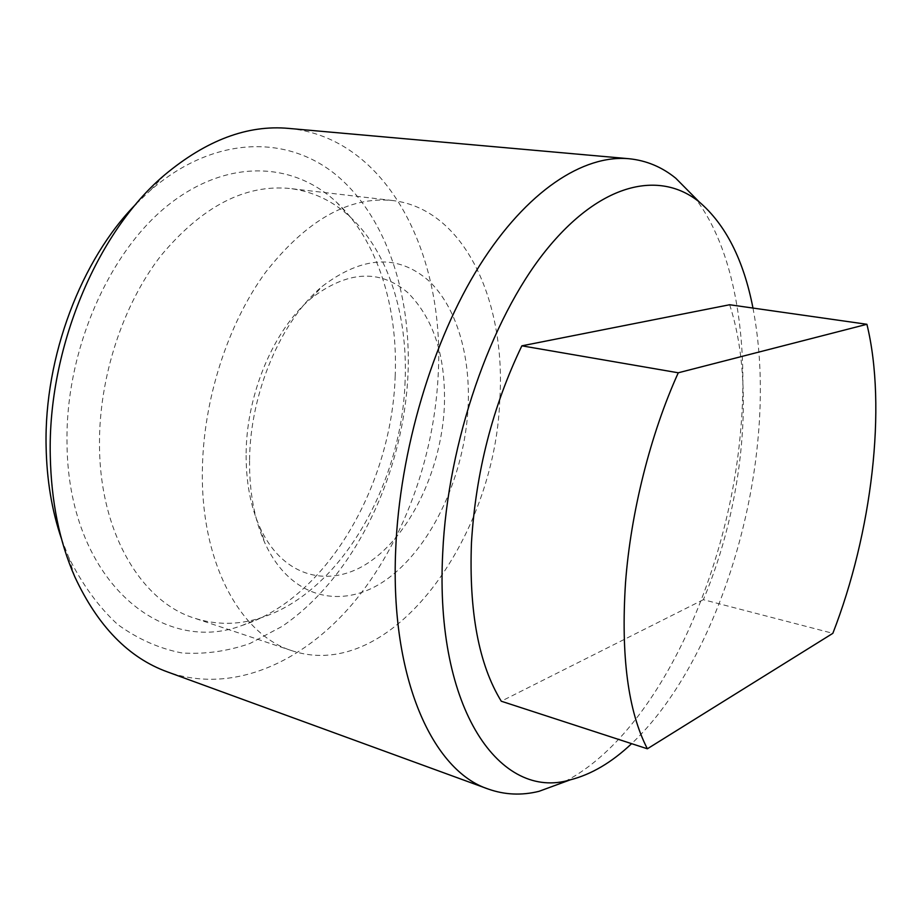 <?xml version="1.0" encoding="UTF-8"?>
<svg xmlns="http://www.w3.org/2000/svg" width="922" height="922" viewBox="0 0 922 922"><rect width="100%" height="100%" fill="white"/><g stroke="black" fill="none" stroke-linecap="round" stroke-linejoin="round"><path stroke-width="0.69" stroke-dasharray="4.61 3.46" d="M395.204 375.773C391.862 484.626 327.517 598.217 242.071 625.45C160.762 656.349 67.421 578.97 66.995 441.961C65.681 350.383 108.658 252.501 167.839 205.375C227.158 157.985 293.553 161.892 336.495 202.183C377.571 240.365 398.016 307.095 395.204 375.773M405.104 381.028C401.808 484.499 340.714 592.592 260.88 617.832C238.464 625.035 216.313 625.139 194.427 618.155C141.665 601.905 99.564 532.997 99.484 444.427C99.057 377.086 122.891 304.686 160.877 255.74C201.987 206.424 245.114 184.02 290.269 188.526C313.042 191.499 333.049 201.019 350.279 217.062C388.681 252.674 407.881 315.773 405.104 381.028M499.793 399.687C495.149 537.883 391.297 683.375 292.136 650.782C241.138 635.223 200.996 564.183 202.356 471.246C203.036 400.621 227.607 324.152 265.559 272.324C306.565 220.116 348.908 196.179 392.588 200.523C464.734 208.948 506.19 301.725 499.793 399.687M246.139 453.048C246.623 393.371 274.295 328.843 311.117 298.382C347.317 270.803 379.53 268.867 407.72 292.562C433.766 318.689 445.994 356.641 444.381 406.429C441.477 467.097 412.906 529.989 372.776 559.677C332.842 589.412 283.838 579.569 259.992 527.58C250.484 506.455 245.863 481.607 246.139 453.048M249.562 459.894C250.116 392.818 281.314 320.095 322.331 286.293C362.611 255.809 398.097 253.976 428.788 280.807C456.574 306.934 470.612 355.558 468.099 407.305C464.63 474.3 433.501 543.773 389.557 577.276C345.854 610.802 291.64 601.098 265.006 543.288C254.391 519.778 249.24 491.979 249.562 459.894M752.974 308.063C760.765 348.873 762.39 393.106 757.838 440.774C746.924 557.222 698.092 680.955 631.616 743.662M693.701 196.363C734.396 247.269 749.252 338.847 740.458 432.764C727.585 578.82 654.931 736.701 562.939 782.536M288.724 128.412C388.185 137.747 445.038 255.429 438.192 374.908C434.066 458.418 403.041 543.507 352.723 603.633C302.358 663.01 231.987 694.566 167.481 671.919M136.133 203.935L150.482 190.289C215.322 134.255 289.416 135.027 338.063 176.563C386.871 218.618 411.085 294.671 408.054 373.191C403.652 473.758 355.028 576.734 282.097 626.395L249.92 643.51C227.527 651.266 204.915 654.424 182.06 652.972C159.425 648.65 137.966 639.165 117.693 624.494C98.539 606.826 82.196 584.375 68.643 557.153L61.451 538.702M729.648 304.744C755.671 384.255 743.374 505.21 703.359 599.68L832.843 633.333M703.359 599.68L501.268 701.216M260.88 617.832L242.071 625.45M292.136 650.782L194.427 618.155M311.117 298.382L322.331 286.293M150.482 190.289L164.427 175.111M68.643 557.153L74.809 576.815M259.992 527.58L265.006 543.288M392.588 200.523L290.269 188.526M350.279 217.062L336.495 202.183"/><path stroke-width="1.38" d="M631.616 743.662C611.782 762.413 591.348 774.468 570.315 779.828C501.153 800.976 434.493 711.116 442.721 552.866C447.746 442.376 490.573 319.473 545.409 251.061C600.406 182.383 659.76 170.005 699.233 201.941C725.706 224.634 743.616 260.004 752.974 308.063M562.939 782.536L539.024 791.318C521.656 795.628 504.749 794.868 488.291 789.059C432.891 771.011 390.052 678.788 395.676 550.054C399.595 450.766 432.568 340.449 479.59 265.571C526.796 190.704 583.384 154.562 628.908 158.722C646.276 160.451 661.904 166.963 675.78 178.246L693.701 196.363M488.291 789.059L167.481 671.919C128.688 657.905 97.79 626.199 74.809 576.815C59.388 541.687 51.206 501.28 50.272 455.618C47.714 348.942 96.787 232.229 164.427 175.111C206.217 140.179 247.649 124.608 288.724 128.412L628.908 158.722M61.451 538.702C51.839 510.65 46.722 479.809 46.1 446.179C44.106 356.906 81.159 259.451 136.133 203.935M647.371 748.791C628.101 711.415 620.817 656.118 625.508 582.877C630.763 512.378 650.552 433.905 678.269 372.788L521.864 345.831C492.602 406.648 475.798 472.248 471.465 542.632C468.86 611.759 478.795 664.624 501.268 701.216L647.371 748.791L832.843 633.333C871.809 533.273 887.125 407.063 866.911 324.29L678.269 372.788M521.864 345.831L729.648 304.744L866.911 324.29M699.233 201.941L675.78 178.246M570.315 779.828L539.024 791.318"/></g></svg>

